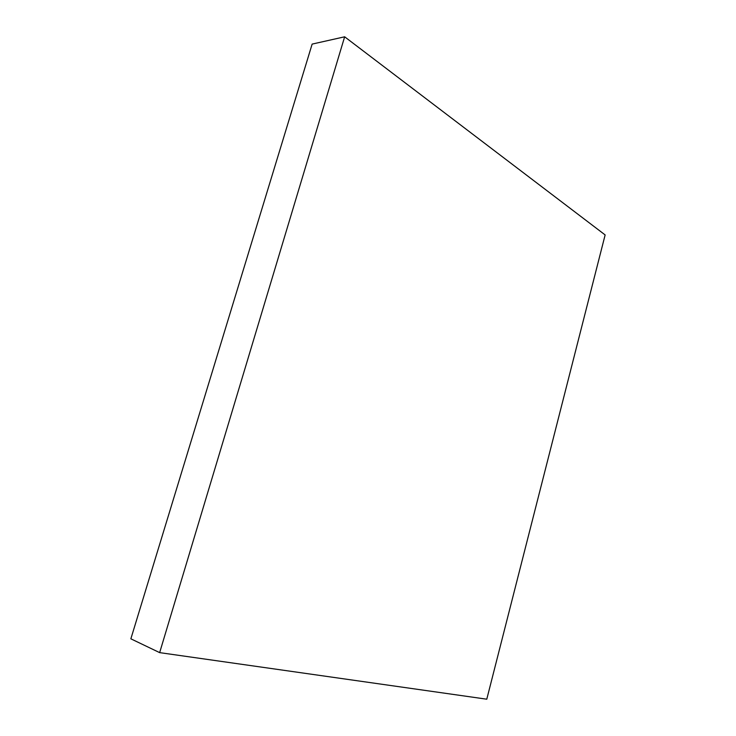 <?xml version="1.0" encoding="UTF-8"?>
<svg xmlns="http://www.w3.org/2000/svg" width="736" height="736" viewBox="0 0 736 736"><rect width="100%" height="100%" fill="white"/><g stroke="black" fill="none" stroke-linecap="round" stroke-linejoin="round"><path stroke-width="1.1" d="M159.657 652.63L486.781 699.2L605.139 234.931L344.65 36.8L159.657 652.63L130.861 638.82L312.147 44.096L344.65 36.8"/></g></svg>
